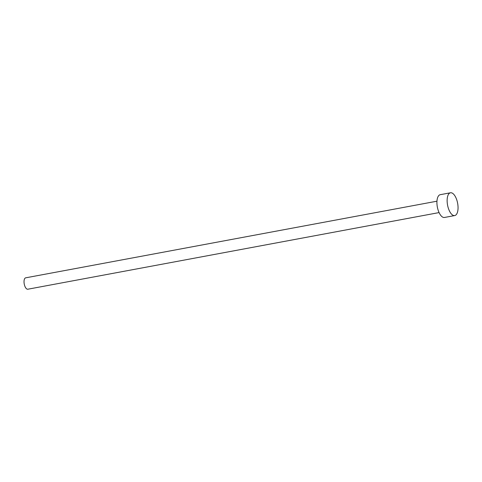 <?xml version="1.0" encoding="UTF-8"?>
<svg xmlns="http://www.w3.org/2000/svg" width="482" height="482" viewBox="0 0 482 482"><rect width="100%" height="100%" fill="white"/><g stroke="black" fill="none" stroke-linecap="round" stroke-linejoin="round"><path stroke-width="0.72" d="M439.084 212.586L27.811 289.218A5.796 2.561 -100.6 0 1 26.968 289.073A5.796 2.561 -100.6 0 1 24.1 283.073A5.796 2.561 -100.6 0 1 25.691 277.825L436.957 201.193M454.719 215.562L444.5 217.466A11.586 5.115 -100.6 0 1 442.801 217.183A11.586 5.115 -100.6 0 1 437.072 205.181A11.586 5.115 -100.6 0 1 440.253 194.686L450.471 192.782A11.586 5.115 -100.6 0 1 452.17 193.071A11.586 5.115 -100.6 0 1 457.9 205.067A11.586 5.115 -100.6 0 1 454.719 215.562A11.586 5.115 -100.6 0 1 453.026 215.279A11.586 5.115 -100.6 0 1 447.29 203.277A11.586 5.115 -100.6 0 1 450.471 192.782"/></g></svg>
